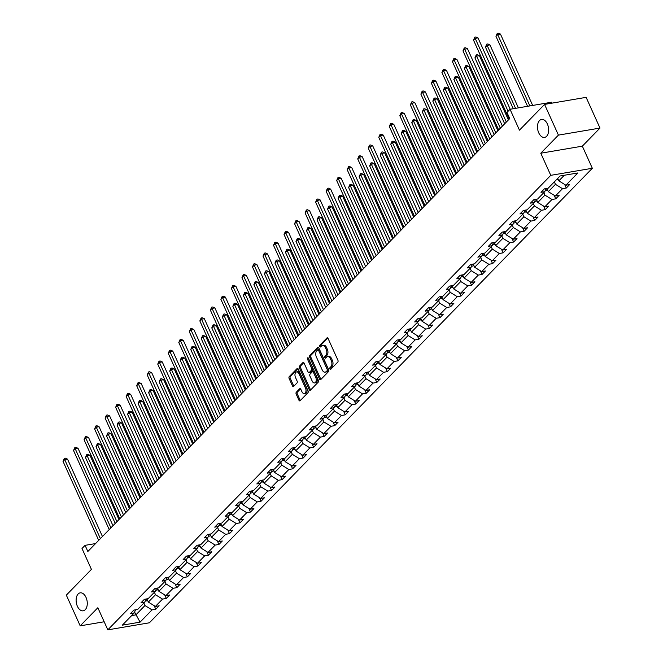 <?xml version="1.0" encoding="UTF-8"?>
<svg xmlns="http://www.w3.org/2000/svg" width="663" height="663" viewBox="0 0 663 663"><rect width="100%" height="100%" fill="white"/><g stroke="black" fill="none" stroke-linecap="round" stroke-linejoin="round"><path stroke-width="0.99" d="M86.016 597.404A9.108 5.453 -99.6 0 0 80.173 592.855A9.108 5.453 -99.6 0 0 77.38 606.264A9.108 5.453 -99.6 0 0 83.223 610.814A9.108 5.453 -99.6 0 0 86.016 597.404M547.381 123.989A9.108 5.453 -99.6 0 0 541.538 119.439A9.108 5.453 -99.6 0 0 538.746 132.849A9.108 5.453 -99.6 0 0 544.588 137.398A9.108 5.453 -99.6 0 0 547.381 123.989M329.901 368.951A0.978 0.588 -99.6 0 0 330.746 369.316L337.782 362.097A1.401 0.837 -99.6 0 0 337.898 360.208L328.102 338.503A1.401 0.837 -99.6 0 0 327.207 337.807A1.401 0.837 -99.6 0 0 326.892 337.981L319.856 345.199A0.978 0.588 -99.6 0 0 320.619 346.89L321.53 345.953A4.467 2.677 -99.6 0 1 322.525 345.406A4.467 2.677 -99.6 0 1 325.392 347.636L326.213 349.451A4.467 2.677 -99.6 0 1 325.831 355.484L324.92 356.412A0.978 0.588 -99.6 0 0 325.682 358.103L326.594 357.166A4.467 2.677 -99.6 0 1 327.588 356.619A4.467 2.677 -99.6 0 1 330.456 358.849L331.276 360.664A4.467 2.677 -99.6 0 1 330.895 366.697L329.983 367.625A0.978 0.588 -99.6 0 0 329.901 368.951M327.588 356.619L328.715 356.429A4.467 2.677 -99.6 0 1 331.583 358.658L332.395 360.473A4.467 2.677 -99.6 0 1 332.022 366.506L331.11 367.435A0.978 0.588 -99.6 0 0 331.119 368.935M327.779 338.031L320.983 345.009A0.978 0.588 -99.6 0 0 320.991 346.509M322.525 345.406L323.652 345.216A4.467 2.677 -99.6 0 1 326.519 347.445L327.331 349.26A4.467 2.677 -99.6 0 1 326.958 355.293L326.047 356.222A0.978 0.588 -99.6 0 0 326.055 357.722M544.563 104.406L586.125 97.353L599.99 128.067L558.428 135.119L544.563 104.406L519.46 130.163L510.038 109.279L506.963 112.428L509.739 118.569L87.847 551.492L85.071 545.351L82.005 548.5L91.428 569.376L66.333 595.134L80.198 625.847L104.182 621.77M296.295 392.231A1.401 0.837 -99.6 0 0 296.179 394.112L298.93 400.203A1.401 0.837 -99.6 0 0 299.825 400.9A1.401 0.837 -99.6 0 0 300.132 400.725L307.947 392.711A1.401 0.837 -99.6 0 0 308.063 390.822L298.267 369.125A1.401 0.837 -99.6 0 0 297.372 368.421A1.401 0.837 -99.6 0 0 297.057 368.595L289.242 376.617A1.401 0.837 -99.6 0 0 289.126 378.498L292.449 385.858A1.401 0.837 -99.6 0 0 293.344 386.554A1.401 0.837 -99.6 0 0 293.659 386.38L296.999 382.949A1.401 0.837 -99.6 0 0 297.115 381.068L295.474 377.413A3.738 2.238 -99.6 0 1 296.618 371.918A3.738 2.238 -99.6 0 1 299.013 373.783L305.469 388.07A3.738 2.238 -99.6 0 1 304.317 393.573A3.738 2.238 -99.6 0 1 301.922 391.7L300.845 389.322A1.401 0.837 -99.6 0 0 299.949 388.626A1.401 0.837 -99.6 0 0 299.643 388.8L296.295 392.231L297.422 392.04A1.401 0.837 -99.6 0 0 297.297 393.921L300.049 400.013A1.401 0.837 -99.6 0 0 300.372 400.485M558.428 135.119L540.784 153.219L550.771 175.33L107.829 629.85L97.842 607.739L80.198 625.847M319.525 379.07A1.401 0.837 -99.6 0 0 320.42 379.766A1.401 0.837 -99.6 0 0 320.726 379.592L328.541 371.578A1.401 0.837 -99.6 0 0 328.666 369.689L318.862 347.984A1.401 0.837 -99.6 0 0 317.967 347.288A1.401 0.837 -99.6 0 0 317.66 347.462L309.845 355.476A1.401 0.837 -99.6 0 0 309.72 357.365L319.525 379.07L320.643 378.88A1.401 0.837 -99.6 0 0 320.967 379.352M318.248 382.145L310.433 390.159A1.401 0.837 -99.6 0 1 310.118 390.333A1.401 0.837 -99.6 0 1 309.223 389.637L299.427 367.932A1.401 0.837 -99.6 0 1 299.543 366.051L302.892 362.611A1.401 0.837 -99.6 0 1 303.198 362.446A1.401 0.837 -99.6 0 1 304.093 363.142L308.071 371.943A1.401 0.837 -99.6 0 0 308.966 372.639A1.401 0.837 -99.6 0 0 309.273 372.473L311.494 370.194A1.401 0.837 -99.6 0 0 311.61 368.305L307.475 359.147A0.978 0.588 -99.6 0 1 308.403 358.194L318.364 380.255A1.401 0.837 -99.6 0 1 318.248 382.145M135.517 609.811L134.274 612.91L130.512 613.548L133.885 610.084L137.647 609.446L144.799 602.112L141.037 602.75L144.41 599.286L148.172 598.648L155.324 591.305L151.562 591.943L154.935 588.487L158.697 587.849L165.849 580.506L162.087 581.144L165.46 577.688L169.222 577.042L176.375 569.708L172.612 570.346L175.985 566.882L179.748 566.243L186.9 558.909L183.137 559.547L186.51 556.083L190.273 555.445L197.425 548.11L193.662 548.749L197.035 545.284L200.798 544.646L207.95 537.303L204.187 537.942L207.56 534.486L211.323 533.848L218.475 526.505L214.713 527.143L218.086 523.687L221.848 523.041L229 515.706L225.238 516.344L228.611 512.88L232.373 512.242L239.525 504.908L235.763 505.546L239.136 502.082L242.898 501.443L250.05 494.101L246.288 494.747L249.661 491.283L253.423 490.645L260.576 483.302L256.813 483.94L260.186 480.484L263.949 479.846L271.101 472.504L267.338 473.142L270.711 469.677L274.474 469.039L281.626 461.705L277.863 462.343L281.236 458.879L284.999 458.241L292.151 450.906L288.388 451.544L291.761 448.08L295.524 447.442L302.676 440.099L298.914 440.738L302.287 437.282L306.049 436.644L313.201 429.301L309.439 429.939L312.812 426.483L316.574 425.837L323.726 418.502L319.964 419.14L323.337 415.676L327.099 415.038L334.251 407.704L330.489 408.342L333.862 404.878L337.624 404.239L344.777 396.905L341.014 397.543L344.387 394.079L348.15 393.441L355.302 386.098L351.539 386.736L354.912 383.28L358.675 382.642L365.827 375.299L362.064 375.938L365.437 372.473L369.2 371.835L376.352 364.501L372.589 365.139L375.962 361.675L379.733 361.037L386.877 353.702L383.115 354.34L386.488 350.876L390.258 350.238L397.41 342.895L393.64 343.542L397.021 340.078L400.784 339.439L407.936 332.097L404.165 332.735L407.546 329.279L411.309 328.641L418.461 321.298L414.698 321.936L418.071 318.472L421.834 317.834L428.986 310.499L425.223 311.138L428.596 307.673L432.359 307.035L439.511 299.701L435.748 300.339L439.121 296.875L442.884 296.237L450.036 288.894L446.274 289.532L449.647 286.076L453.409 285.438L460.561 278.095L456.799 278.733L460.172 275.278L463.934 274.631L471.086 267.297L467.324 267.935L470.697 264.471L474.459 263.833L481.611 256.498L477.849 257.136L481.222 253.672L484.985 253.034L492.137 245.7L488.374 246.338L491.747 242.873L495.51 242.235L502.662 234.893L498.899 235.531L502.272 232.075L506.035 231.437L513.187 224.094L509.424 224.732L512.797 221.268L516.56 220.63L523.712 213.295L519.949 213.934L523.322 210.469L527.085 209.831L534.237 202.497L530.475 203.135L533.848 199.671L537.61 199.033L544.762 191.69L541 192.336L544.373 188.872L548.135 188.234L560.078 175.977L577.829 172.968L565.887 185.217L569.65 184.579L566.277 188.043L562.506 188.682L555.362 196.016L559.124 195.378L555.751 198.842L551.981 199.48L544.829 206.823L548.599 206.185L545.218 209.641L541.456 210.279L534.303 217.621L538.074 216.983L534.693 220.447L530.93 221.086L523.778 228.42L527.541 227.782L524.168 231.246L520.405 231.884L513.253 239.219L517.016 238.581L513.643 242.045L509.88 242.683L502.728 250.026L506.491 249.379L503.118 252.843L499.355 253.481L492.203 260.824L495.965 260.186L492.592 263.642L488.83 264.28L481.678 271.623L485.44 270.985L482.067 274.449L478.305 275.087L471.153 282.421L474.915 281.783L471.542 285.247L467.78 285.886L460.628 293.22L464.39 292.582L461.017 296.046L457.255 296.684L450.102 304.027L453.865 303.389L450.492 306.845L446.729 307.483L439.577 314.826L443.34 314.187L439.967 317.643L436.204 318.29L429.052 325.624L432.815 324.986L429.442 328.45L425.679 329.088L418.527 336.423L422.29 335.785L418.917 339.249L415.154 339.887L408.002 347.221L411.764 346.583L408.391 350.047L404.629 350.686L397.477 358.028L401.239 357.39L397.866 360.846L394.104 361.484L386.952 368.827L390.714 368.189L387.341 371.653L383.579 372.291L376.427 379.626L380.189 378.987L376.816 382.452L373.054 383.09L365.901 390.424L369.664 389.786L366.291 393.25L362.528 393.888L355.376 401.231L359.139 400.585L355.766 404.049L352.003 404.687L344.851 412.03L348.614 411.391L345.241 414.847L341.478 415.486L334.326 422.828L338.089 422.19L334.716 425.654L330.953 426.292L323.801 433.627L327.563 432.989L324.19 436.453L320.428 437.091L313.276 444.425L317.038 443.787L313.665 447.252L309.903 447.89L302.751 455.232L306.513 454.594L303.14 458.05L299.378 458.688L292.226 466.031L295.988 465.393L292.615 468.849L288.853 469.495L281.7 476.83L285.463 476.191L282.09 479.656L278.327 480.294L271.175 487.628L274.938 486.99L271.565 490.454L267.802 491.092L260.65 498.427L264.413 497.789L261.04 501.253L257.277 501.891L250.125 509.234L253.888 508.596L250.515 512.051L246.752 512.69L239.6 520.032L243.362 519.394L239.989 522.858L236.227 523.497L229.075 530.831L232.837 530.193L229.464 533.657L225.693 534.295L218.55 541.63L222.312 540.991L218.939 544.456L215.168 545.094L208.016 552.436L211.787 551.79L208.406 555.254L204.643 555.892L197.491 563.235L201.254 562.597L197.881 566.053L194.118 566.691L186.966 574.034L190.729 573.396L187.356 576.86L183.593 577.498L176.441 584.832L180.203 584.194L176.83 587.658L173.068 588.296L165.916 595.631L169.678 594.993L166.305 598.457L162.543 599.095L155.391 606.438L159.153 605.8L155.78 609.256L152.018 609.894L140.075 622.151L122.332 625.159L134.274 612.91M550.771 175.33L592.332 168.278L149.39 622.797L107.829 629.85M154.388 592.274L155.498 594.736L148.346 602.079L146.896 598.863M148.346 602.079L155.391 606.438M155.498 594.736L162.543 599.095M146.042 599.012L144.799 602.112M164.913 581.468L166.023 583.937L158.871 591.28L157.421 588.064M158.871 591.28L165.916 595.631M166.023 583.937L173.068 588.296M156.567 588.205L155.324 591.305M175.438 570.669L176.549 573.139L169.397 580.473L167.946 577.266M169.397 580.473L176.441 584.832M176.549 573.139L183.593 577.498M167.093 577.407L165.849 580.506M185.963 559.87L187.074 562.34L179.922 569.674L178.471 566.459M179.922 569.674L186.966 574.034M187.074 562.34L194.118 566.691M177.618 566.608L176.375 569.708M196.488 549.072L197.599 551.533L190.447 558.876L188.996 555.66M190.447 558.876L197.491 563.235M197.599 551.533L204.643 555.892M188.143 555.809L186.9 558.909M207.013 538.273L208.124 540.735L200.972 548.077L199.522 544.862M200.972 548.077L208.016 552.436M208.124 540.735L215.168 545.094M198.668 545.011L197.425 548.11M217.539 527.466L218.649 529.936L211.497 537.27L210.047 534.063M211.497 537.27L218.55 541.63M218.649 529.936L225.693 534.295M209.193 534.204L207.95 537.303M228.064 516.668L229.174 519.137L222.022 526.472L220.572 523.264M222.022 526.472L229.075 530.831M229.174 519.137L236.227 523.497M219.718 523.405L218.475 526.505M238.589 505.869L239.699 508.33L232.547 515.673L231.097 512.458M232.547 515.673L239.6 520.032M239.699 508.33L246.752 512.69M230.243 512.607L229 515.706M249.114 495.07L250.224 497.532L243.072 504.875L241.622 501.659M243.072 504.875L250.125 509.234M250.224 497.532L257.277 501.891M240.768 501.808L239.525 504.908M259.639 484.263L260.75 486.733L253.597 494.076L252.147 490.86M253.597 494.076L260.65 498.427M260.75 486.733L267.802 491.092M251.294 491.001L250.05 494.101M270.164 473.465L271.275 475.935L264.123 483.269L262.672 480.062M264.123 483.269L271.175 487.628M271.275 475.935L278.327 480.294M261.819 480.203L260.576 483.302M280.689 462.666L281.8 465.136L274.648 472.47L273.197 469.255M274.648 472.47L281.7 476.83M281.8 465.136L288.853 469.495M272.344 469.404L271.101 472.504M291.214 451.868L292.325 454.329L285.173 461.672L283.723 458.456M285.173 461.672L292.226 466.031M292.325 454.329L299.378 458.688M282.869 458.605L281.626 461.705M301.74 441.069L302.85 443.53L295.698 450.873L294.248 447.658M295.698 450.873L302.751 455.232M302.85 443.53L309.903 447.89M293.394 447.807L292.151 450.906M312.265 430.262L313.375 432.732L306.223 440.075L304.773 436.859M306.223 440.075L313.276 444.425M313.375 432.732L320.428 437.091M303.919 437L302.676 440.099M322.79 419.464L323.9 421.933L316.748 429.268L315.298 426.06M316.748 429.268L323.801 433.627M323.9 421.933L330.953 426.292M314.444 426.201L313.201 429.301M333.315 408.665L334.425 411.135L327.282 418.469L325.823 415.253M327.282 418.469L334.326 422.828M334.425 411.135L341.478 415.486M324.969 415.403L323.726 418.502M343.84 397.866L344.959 400.328L337.807 407.67L336.348 404.455M337.807 407.67L344.851 412.03M344.959 400.328L352.003 404.687M335.495 404.604L334.251 407.704M354.365 387.068L355.484 389.529L348.332 396.872L346.882 393.656M348.332 396.872L355.376 401.231M355.484 389.529L362.528 393.888M346.02 393.805L344.777 396.905M364.89 376.261L366.009 378.73L358.857 386.065L357.407 382.858M358.857 386.065L365.901 390.424M366.009 378.73L373.054 383.09M356.545 382.999L355.302 386.098M375.415 365.462L376.534 367.932L369.382 375.266L367.932 372.059M369.382 375.266L376.427 379.626M376.534 367.932L383.579 372.291M367.07 372.2L365.827 375.299M385.941 354.664L387.059 357.125L379.907 364.468L378.457 361.252M379.907 364.468L386.952 368.827M387.059 357.125L394.104 361.484M377.595 361.401L376.352 364.501M396.466 343.865L397.585 346.326L390.432 353.669L388.982 350.454M390.432 353.669L397.477 358.028M397.585 346.326L404.629 350.686M388.12 350.603L386.877 353.702M406.991 333.058L408.11 335.528L400.958 342.87L399.507 339.655M400.958 342.87L408.002 347.221M408.11 335.528L415.154 339.887M398.645 339.796L397.41 342.895M417.516 322.259L418.635 324.729L411.483 332.064L410.032 328.856M411.483 332.064L418.527 336.423M418.635 324.729L425.679 329.088M409.17 328.997L407.936 332.097M428.041 311.461L429.16 313.93L422.008 321.265L420.557 318.049M422.008 321.265L429.052 325.624M429.16 313.93L436.204 318.29M419.696 318.199L418.461 321.298M438.566 300.662L439.685 303.124L432.533 310.466L431.083 307.251M432.533 310.466L439.577 314.826M439.685 303.124L446.729 307.483M430.229 307.4L428.986 310.499M449.091 289.864L450.21 292.325L443.058 299.668L441.608 296.452M443.058 299.668L450.102 304.027M450.21 292.325L457.255 296.684M440.754 296.601L439.511 299.701M459.616 279.057L460.735 281.526L453.583 288.861L452.133 285.654M453.583 288.861L460.628 293.22M460.735 281.526L467.78 285.886M451.279 285.794L450.036 288.894M470.15 268.258L471.26 270.728L464.108 278.062L462.658 274.855M464.108 278.062L471.153 282.421M471.26 270.728L478.305 275.087M461.804 274.996L460.561 278.095M480.675 257.459L481.786 259.929L474.633 267.264L473.183 264.048M474.633 267.264L481.678 271.623M481.786 259.929L488.83 264.28M472.329 264.197L471.086 267.297M491.2 246.661L492.311 249.122L485.159 256.465L483.708 253.249M485.159 256.465L492.203 260.824M492.311 249.122L499.355 253.481M482.855 253.399L481.611 256.498M501.725 235.862L502.836 238.324L495.684 245.666L494.233 242.451M495.684 245.666L502.728 250.026M502.836 238.324L509.88 242.683M493.38 242.6L492.137 245.7M512.25 225.055L513.361 227.525L506.209 234.859L504.758 231.652M506.209 234.859L513.253 239.219M513.361 227.525L520.405 231.884M503.905 231.793L502.662 234.893M522.775 214.257L523.886 216.726L516.734 224.061L515.284 220.854M516.734 224.061L523.778 228.42M523.886 216.726L530.93 221.086M514.43 220.994L513.187 224.094M533.301 203.458L534.411 205.92L527.259 213.262L525.809 210.047M527.259 213.262L534.303 217.621M534.411 205.92L541.456 210.279M524.955 210.196L523.712 213.295M543.826 192.66L544.936 195.121L537.784 202.464L536.334 199.248M537.784 202.464L544.829 206.823M544.936 195.121L551.981 199.48M535.48 199.397L534.237 202.497M554.351 181.853L555.461 184.322L548.309 191.665L546.859 188.449M548.309 191.665L555.362 196.016M555.461 184.322L562.506 188.682M546.005 188.59L544.762 191.69M564.296 175.264L558.834 180.858L557.724 178.397M558.834 180.858L565.887 185.217M552.014 103.146L551.599 102.226L510.038 109.279M540.784 153.219L582.346 146.167L599.99 128.067M582.346 146.167L592.332 168.278M95.571 543.569L85.071 545.351M131.647 615.604L135.865 614.883L144.973 605.534L143.863 603.073M134.597 612.09L140.075 622.151M144.973 605.534L152.018 609.894M564.652 184.463L566.277 188.043M554.127 195.262L555.751 198.842M543.602 206.06L545.218 209.641M533.077 216.859L534.693 220.447M522.552 227.658L524.168 231.246M512.027 238.465L513.643 242.045M501.501 249.263L503.118 252.843M490.976 260.062L492.592 263.642M480.451 270.86L482.067 274.449M469.926 281.667L471.542 285.247M459.401 292.466L461.017 296.046M448.876 303.264L450.492 306.845M438.351 314.063L439.967 317.643M427.826 324.862L429.442 328.45M417.3 335.669L418.917 339.249M406.775 346.467L408.391 350.047M396.25 357.266L397.866 360.846M385.725 368.064L387.341 371.653M375.2 378.863L376.816 382.452M364.675 389.67L366.291 393.25M354.15 400.469L355.766 404.049M343.625 411.267L345.241 414.847M333.099 422.066L334.716 425.654M322.574 432.873L324.19 436.453M312.049 443.671L313.665 447.252M301.524 454.47L303.14 458.05M290.999 465.269L292.615 468.849M280.474 476.067L282.09 479.656M269.94 486.874L271.565 490.454M259.415 497.673L261.04 501.253M248.89 508.471L250.515 512.051M238.365 519.27L239.989 522.858M227.84 530.068L229.464 533.657M217.315 540.875L218.939 544.456M206.79 551.674L208.406 555.254M196.265 562.473L197.881 566.053M185.739 573.271L187.356 576.86M175.214 584.078L176.83 587.658M164.689 594.877L166.305 598.457M154.164 605.675L155.78 609.256M318.547 347.511L310.964 355.285A1.401 0.837 -99.6 0 0 310.848 357.175L320.643 378.88M327.058 370.634A0.978 0.588 -99.6 0 0 327.141 369.316L318.538 350.263A0.978 0.588 -99.6 0 0 317.693 349.898L316.732 350.884A4.467 2.677 -99.6 0 0 316.35 356.918L322.235 369.937A4.467 2.677 -99.6 0 0 325.102 372.167A4.467 2.677 -99.6 0 0 326.097 371.62L328.177 370.443A0.978 0.588 -99.6 0 0 328.26 369.125L327.141 369.316M318.812 349.708A0.978 0.588 -99.6 0 1 319.657 350.072L328.26 369.125M325.102 372.167L326.221 371.976A4.467 2.677 -99.6 0 0 327.215 371.429L326.097 371.62M328.177 370.443L327.215 371.429M303.778 362.669L300.671 365.86A1.401 0.837 -99.6 0 0 300.546 367.741L310.35 389.446A1.401 0.837 -99.6 0 0 310.665 389.919M309.737 372.391A1.401 0.837 -99.6 0 0 310.085 372.449A1.401 0.837 -99.6 0 0 310.4 372.283L312.621 370.004A1.401 0.837 -99.6 0 0 312.737 368.114L308.602 358.956L307.475 359.147M308.461 358.327A0.978 0.588 -99.6 0 0 308.602 358.956M312.19 381.076A3.738 2.238 -99.6 0 0 314.594 382.941A3.738 2.238 -99.6 0 0 315.737 377.438L313.466 372.407A1.401 0.837 -99.6 0 0 312.571 371.711A1.401 0.837 -99.6 0 0 312.256 371.877L310.035 374.156A1.401 0.837 -99.6 0 0 309.919 376.045L312.19 381.076M314.594 382.941L315.712 382.75A3.738 2.238 -99.6 0 0 316.856 377.247L315.737 377.438M312.571 371.711L313.69 371.52A1.401 0.837 -99.6 0 1 314.585 372.216L316.856 377.247M300.53 388.849L297.422 392.04M304.317 393.573L305.444 393.383A3.738 2.238 -99.6 0 0 306.588 387.88L305.469 388.07M296.618 371.918L297.737 371.728A3.738 2.238 -99.6 0 1 300.14 373.592L306.588 387.88M297.944 368.645L290.369 376.427A1.401 0.837 -99.6 0 0 290.253 378.308L293.568 385.667A1.401 0.837 -99.6 0 0 293.891 386.139M558.113 179.259L556.995 179.673A3.771 2.768 -135.7 0 1 556.448 179.698M532.679 105.434L500.457 34.086L497.656 34.559L495.965 36.291L527.574 106.304M529.87 105.914L497.656 34.559L497.267 33.341L498.394 33.15L500.457 34.086M495.965 36.291L497.267 33.341M510.212 109.254L477.998 37.899L475.189 38.371L508.098 111.268M473.498 40.103L474.799 37.153L475.189 38.371L473.498 40.103L509.184 119.141M474.799 37.153L475.926 36.962L477.998 37.899M547.588 190.057L546.461 190.472A3.771 2.768 -135.7 0 1 545.276 190.414M518.375 107.862L489.932 44.885L487.131 45.366L485.44 47.09L513.27 108.732M545.889 188.872A3.771 2.768 44.3 0 0 546.834 189.146L547.174 189.146M515.565 108.342L487.131 45.366L486.741 44.139L487.869 43.949L489.932 44.885M485.44 47.09L486.741 44.139M537.063 200.864L535.936 201.27A3.771 2.768 -135.7 0 1 534.751 201.212M508.413 119.928L479.407 55.684L476.598 56.164L474.915 57.896L504.667 123.782M535.364 199.679A3.771 2.768 44.3 0 0 536.309 199.953L536.649 199.944M506.35 122.05L476.598 56.164L476.216 54.938L477.343 54.747L479.407 55.684M474.915 57.896L476.216 54.938M502.413 126.086L467.473 48.697L464.664 49.178L500.35 128.208M462.973 50.91L464.274 47.951L464.664 49.178L462.973 50.91L498.659 129.94M464.274 47.951L465.401 47.761L467.473 48.697M491.888 136.893L456.948 59.496L454.138 59.977L489.824 139.006M452.448 61.709L453.749 58.758L454.138 59.977L452.448 61.709L488.134 140.738M453.749 58.758L454.876 58.568L456.948 59.496M526.538 211.663L525.411 212.077A3.771 2.768 -135.7 0 1 524.226 212.011M497.888 130.727L468.882 66.482L466.072 66.963L464.39 68.695L494.142 134.581M524.839 210.478A3.771 2.768 44.3 0 0 525.784 210.751L526.124 210.751M495.825 132.849L466.072 66.963L465.691 65.745L466.818 65.554L468.882 66.482M464.39 68.695L465.691 65.745M481.363 147.692L446.423 70.303L443.613 70.775L479.299 149.813M441.923 72.507L443.224 69.557L443.613 70.775L441.923 72.507L477.609 151.545M443.224 69.557L444.351 69.366L446.423 70.303M516.013 222.461L514.886 222.876A3.771 2.768 -135.7 0 1 513.701 222.809M487.363 141.526L458.357 77.289L455.547 77.762L453.865 79.494L483.617 145.379M514.314 221.276A3.771 2.768 44.3 0 0 515.259 221.55L515.599 221.55M485.299 143.647L455.547 77.762L455.166 76.543L456.293 76.353L458.357 77.289M453.865 79.494L455.166 76.543M470.838 158.49L435.889 81.101L433.088 81.574L468.774 160.612M431.398 83.306L432.699 80.356L433.088 81.574L431.398 83.306L467.084 162.344M432.699 80.356L433.826 80.165L435.889 81.101M505.488 233.26L504.361 233.674A3.771 2.768 -135.7 0 1 503.176 233.608M476.838 152.333L447.832 88.088L445.022 88.56L443.34 90.292L473.084 156.178M503.789 232.075A3.771 2.768 44.3 0 0 504.734 232.348L505.073 232.348M474.774 154.454L445.022 88.56L444.641 87.342L445.768 87.151L447.832 88.088M443.34 90.292L444.641 87.342M460.313 169.289L425.364 91.9L422.563 92.381L458.249 171.41M420.872 94.105L422.174 91.154L422.563 92.381L420.872 94.105L456.558 173.142M422.174 91.154L423.301 90.964L425.364 91.9M494.963 244.059L493.836 244.473A3.771 2.768 -135.7 0 1 492.65 244.415M466.313 163.131L437.307 98.886L434.497 99.367L432.815 101.091L462.559 166.985M493.264 242.873A3.771 2.768 44.3 0 0 494.208 243.147L494.548 243.147M464.249 165.253L434.497 99.367L434.116 98.141L435.243 97.95L437.307 98.886M432.815 101.091L434.116 98.141M449.787 180.087L414.839 102.699L412.038 103.179L447.724 182.209M410.347 104.911L411.648 101.953L412.038 103.179L410.347 104.911L446.033 183.941M411.648 101.953L412.776 101.762L414.839 102.699M484.438 254.865L483.31 255.272A3.771 2.768 -135.7 0 1 482.125 255.214M455.788 173.93L426.781 109.685L423.972 110.166L422.29 111.898L452.033 177.783M482.739 253.68A3.771 2.768 44.3 0 0 483.683 253.954L484.023 253.946M453.724 176.051L423.972 110.166L423.591 108.947L424.71 108.757L426.781 109.685M422.29 111.898L423.591 108.947M439.262 190.894L404.314 113.497L401.513 113.978L437.19 193.016M399.822 115.71L401.123 112.76L401.513 113.978L399.822 115.71L435.508 194.74M401.123 112.76L402.25 112.569L404.314 113.497M473.912 265.664L472.785 266.078A3.771 2.768 -135.7 0 1 471.6 266.012M445.263 184.728L416.256 120.484L413.447 120.964L411.764 122.696L441.508 188.582M472.213 264.479A3.771 2.768 44.3 0 0 473.158 264.752L473.498 264.752M443.199 186.85L413.447 120.964L413.066 119.746L414.184 119.555L416.256 120.484M411.764 122.696L413.066 119.746M428.737 201.693L393.789 124.304L390.988 124.777L426.665 203.814M389.297 126.509L390.598 123.558L390.988 124.777L389.297 126.509L424.983 205.547M390.598 123.558L391.725 123.368L393.789 124.304M463.387 276.463L462.26 276.877A3.771 2.768 -135.7 0 1 461.075 276.811M434.737 195.535L405.731 131.291L402.922 131.763L401.239 133.495L430.983 199.381M461.688 275.278A3.771 2.768 44.3 0 0 462.633 275.551L462.973 275.551M432.674 197.649L402.922 131.763L402.54 130.545L403.659 130.354L405.731 131.291M401.239 133.495L402.54 130.545M452.862 287.261L451.735 287.676A3.771 2.768 -135.7 0 1 450.55 287.618M424.212 206.334L395.206 142.089L392.397 142.562L390.714 144.294L420.458 210.179M451.163 286.076A3.771 2.768 44.3 0 0 452.108 286.35L452.448 286.35M422.149 208.455L392.397 142.562L392.015 141.343L393.134 141.153L395.206 142.089M390.714 144.294L392.015 141.343M442.337 298.068L441.21 298.474A3.771 2.768 -135.7 0 1 440.025 298.416M413.687 217.132L384.681 152.888L381.871 153.368L380.189 155.101L409.933 220.986M440.638 296.883A3.771 2.768 44.3 0 0 441.583 297.148L441.923 297.148M411.624 219.254L381.871 153.368L381.49 152.142L382.609 151.951L384.681 152.888M380.189 155.101L381.49 152.142M431.812 308.867L430.685 309.273A3.771 2.768 -135.7 0 1 429.5 309.215M403.162 227.931L374.156 163.686L371.346 164.167L369.664 165.899L399.408 231.785M430.113 307.682A3.771 2.768 44.3 0 0 431.058 307.955L431.398 307.947M401.098 230.053L371.346 164.167L370.965 162.949L372.084 162.758L374.156 163.686M369.664 165.899L370.965 162.949M421.287 319.665L420.16 320.08A3.771 2.768 -135.7 0 1 418.975 320.014M392.637 238.73L363.631 174.493L360.821 174.966L359.139 176.698L388.883 242.583M419.588 318.48A3.771 2.768 44.3 0 0 420.533 318.754L420.872 318.754M390.573 240.851L360.821 174.966L360.44 173.747L361.559 173.557L363.631 174.493M359.139 176.698L360.44 173.747M410.762 330.464L409.635 330.878A3.771 2.768 -135.7 0 1 408.449 330.812M382.112 249.537L353.106 185.292L350.296 185.764L348.614 187.496L378.358 253.382M409.063 329.279A3.771 2.768 44.3 0 0 410.007 329.552L410.347 329.552M380.048 251.65L350.296 185.764L349.915 184.546L351.034 184.355L353.106 185.292M348.614 187.496L349.915 184.546M400.228 341.263L399.109 341.677A3.771 2.768 -135.7 0 1 397.924 341.619M371.587 260.335L342.58 196.091L339.771 196.571L338.089 198.295L367.832 264.181M398.538 340.078A3.771 2.768 44.3 0 0 399.482 340.351L399.822 340.351M369.523 262.457L339.771 196.571L339.39 195.345L340.509 195.154L342.58 196.091M338.089 198.295L339.39 195.345M389.703 352.07L388.584 352.476A3.771 2.768 -135.7 0 1 387.399 352.418M361.062 271.134L332.055 206.889L329.246 207.37L327.563 209.102L357.307 274.988M388.012 350.884A3.771 2.768 44.3 0 0 388.957 351.158L389.297 351.15M358.998 273.255L329.246 207.37L328.865 206.143L329.983 205.953L332.055 206.889M327.563 209.102L328.865 206.143M379.178 362.868L378.059 363.283A3.771 2.768 -135.7 0 1 376.874 363.216M350.536 281.932L321.53 217.688L318.721 218.168L317.03 219.901L346.782 285.786M377.487 361.683A3.771 2.768 44.3 0 0 378.432 361.957L378.772 361.957M348.473 284.054L318.721 218.168L318.339 216.95L319.458 216.76L321.53 217.688M317.03 219.901L318.339 216.95M368.653 373.667L367.534 374.081A3.771 2.768 -135.7 0 1 366.341 374.015M340.011 292.731L311.005 228.495L308.196 228.967L306.505 230.699L336.257 296.585M366.962 372.482A3.771 2.768 44.3 0 0 367.907 372.755L368.247 372.755M337.948 294.853L308.196 228.967L307.814 227.749L308.933 227.558L311.005 228.495M306.505 230.699L307.814 227.749M418.212 212.491L383.264 135.103L380.454 135.575L416.14 214.613M378.772 137.307L380.073 134.357L380.454 135.575L378.772 137.307L414.458 216.345M380.073 134.357L381.2 134.166L383.264 135.103M407.687 223.29L372.739 145.901L369.929 146.382L405.615 225.412M368.247 148.106L369.548 145.156L369.929 146.382L368.247 148.106L403.933 227.144M369.548 145.156L370.675 144.965L372.739 145.901M397.162 234.097L362.213 156.7L359.404 157.181L395.09 236.21M357.722 158.913L359.023 155.962L359.404 157.181L357.722 158.913L393.408 237.942M359.023 155.962L360.15 155.772L362.213 156.7M386.637 244.896L351.688 167.507L348.879 167.979L384.565 247.017M347.197 169.711L348.498 166.761L348.879 167.979L347.197 169.711L382.882 248.741M348.498 166.761L349.625 166.57L351.688 167.507M376.112 255.694L341.163 178.306L338.354 178.778L374.04 257.816M336.671 180.51L337.973 177.56L338.354 178.778L336.671 180.51L372.357 259.548M337.973 177.56L339.091 177.369L341.163 178.306M365.586 266.493L330.638 189.104L327.829 189.577L363.515 268.614M326.146 191.309L327.447 188.358L327.829 189.577L326.146 191.309L361.832 270.347M327.447 188.358L328.566 188.168L330.638 189.104M355.061 277.291L320.113 199.903L317.304 200.383L352.989 279.413M315.621 202.116L316.922 199.157L317.304 200.383L315.621 202.116L351.307 281.145M316.922 199.157L318.041 198.966L320.113 199.903M344.536 288.098L309.588 210.701L306.778 211.182L342.464 290.212M305.096 212.914L306.397 209.964L306.778 211.182L305.096 212.914L340.782 291.944M306.397 209.964L307.516 209.773L309.588 210.701M334.003 298.897L299.063 221.508L296.253 221.981L331.939 301.019M294.571 223.713L295.872 220.762L296.253 221.981L294.571 223.713L330.257 302.751M295.872 220.762L296.991 220.572L299.063 221.508M323.478 309.696L288.538 232.307L285.728 232.779L321.414 311.817M284.046 234.511L285.347 231.561L285.728 232.779L284.046 234.511L319.732 313.549M285.347 231.561L286.466 231.37L288.538 232.307M358.128 384.465L357.009 384.88A3.771 2.768 -135.7 0 1 355.816 384.813M329.486 303.538L300.48 239.293L297.67 239.766L295.98 241.498L325.732 307.383M356.437 383.28A3.771 2.768 44.3 0 0 357.382 383.554L357.722 383.554M327.423 305.66L297.67 239.766L297.289 238.547L298.408 238.357L300.48 239.293M295.98 241.498L297.289 238.547M312.953 320.494L278.012 243.106L275.203 243.586L310.889 322.616M273.521 245.31L274.822 242.36L275.203 243.586L273.521 245.31L309.207 324.348M274.822 242.36L275.941 242.169L278.012 243.106M347.603 395.264L346.484 395.678A3.771 2.768 -135.7 0 1 345.29 395.62M318.961 314.337L289.955 250.092L287.145 250.573L285.455 252.296L315.207 318.19M345.912 394.079A3.771 2.768 44.3 0 0 346.857 394.352L347.197 394.352M316.897 316.458L287.145 250.573L286.764 249.346L287.883 249.155L289.955 250.092M285.455 252.296L286.764 249.346M302.427 331.293L267.487 253.904L264.678 254.385L300.364 333.414M262.996 256.117L264.297 253.158L264.678 254.385L262.996 256.117L298.681 335.147M264.297 253.158L265.415 252.968L267.487 253.904M337.077 406.071L335.959 406.477A3.771 2.768 -135.7 0 1 334.765 406.419M308.436 325.135L279.43 260.891L276.62 261.371L274.93 263.103L304.682 328.989M335.387 404.886A3.771 2.768 44.3 0 0 336.332 405.159L336.671 405.151M306.372 327.257L276.62 261.371L276.231 260.153L277.358 259.962L279.43 260.891M274.93 263.103L276.231 260.153M291.902 342.1L256.962 264.703L254.153 265.183L289.839 344.221M252.47 266.916L253.772 263.965L254.153 265.183L252.47 266.916L288.156 345.945M253.772 263.965L254.89 263.775L256.962 264.703M326.552 416.87L325.434 417.284A3.771 2.768 -135.7 0 1 324.24 417.218M297.911 335.934L268.905 271.697L266.095 272.17L264.404 273.902L294.157 339.788M324.862 415.684A3.771 2.768 44.3 0 0 325.806 415.958L326.138 415.958M295.839 338.055L266.095 272.17L265.706 270.952L266.833 270.761L268.905 271.697M264.404 273.902L265.706 270.952M281.377 352.898L246.437 275.51L243.628 275.982L279.314 355.02M241.945 277.714L243.246 274.764L243.628 275.982L241.945 277.714L277.623 356.752M243.246 274.764L244.365 274.573L246.437 275.51M316.027 427.668L314.908 428.083A3.771 2.768 -135.7 0 1 313.715 428.016M287.386 346.741L258.379 282.496L255.57 282.968L253.879 284.7L283.631 350.586M314.337 426.483A3.771 2.768 44.3 0 0 315.281 426.757L315.613 426.757M285.314 348.854L255.57 282.968L255.18 281.75L256.308 281.56L258.379 282.496M253.879 284.7L255.18 281.75M270.852 363.697L235.912 286.308L233.103 286.781L268.788 365.819M231.42 288.513L232.721 285.562L233.103 286.781L231.42 288.513L267.098 367.551M232.721 285.562L233.84 285.372L235.912 286.308M305.502 438.467L304.383 438.881A3.771 2.768 -135.7 0 1 303.19 438.823M276.861 357.539L247.854 293.295L245.045 293.767L243.354 295.499L273.106 361.385M303.811 437.282A3.771 2.768 44.3 0 0 304.756 437.555L305.088 437.555M274.789 359.661L245.045 293.767L244.655 292.549L245.782 292.358L247.854 293.295M243.354 295.499L244.655 292.549M260.327 374.496L225.387 297.107L222.577 297.588L258.263 376.617M220.887 299.311L222.196 296.361L222.577 297.588L220.887 299.311L256.573 378.349M222.196 296.361L223.315 296.17L225.387 297.107M294.977 449.274L293.858 449.68A3.771 2.768 -135.7 0 1 292.665 449.622M266.335 368.338L237.329 304.093L234.52 304.574L232.829 306.306L262.581 372.192M293.278 448.089A3.771 2.768 44.3 0 0 294.231 448.362L294.563 448.354M264.264 370.46L234.52 304.574L234.13 303.347L235.257 303.157L237.329 304.093M232.829 306.306L234.13 303.347M249.802 385.302L214.862 307.905L212.052 308.386L247.738 387.416M210.362 310.118L211.671 307.168L212.052 308.386L210.362 310.118L246.048 389.148M211.671 307.168L212.79 306.977L214.862 307.905M284.452 460.072L283.333 460.478A3.771 2.768 -135.7 0 1 282.14 460.42M255.81 379.137L226.804 314.892L223.995 315.373L222.304 317.105L252.056 382.99M282.753 458.887A3.771 2.768 44.3 0 0 283.698 459.161L284.037 459.152M253.738 381.258L223.995 315.373L223.605 314.154L224.732 313.964L226.804 314.892M222.304 317.105L223.605 314.154M273.927 470.871L272.808 471.285A3.771 2.768 -135.7 0 1 271.615 471.219M245.285 389.935L216.279 325.699L213.469 326.171L211.779 327.903L241.531 393.789M272.228 469.686A3.771 2.768 44.3 0 0 273.173 469.959L273.512 469.959M243.213 392.057L213.469 326.171L213.08 324.953L214.207 324.762L216.279 325.699M211.779 327.903L213.08 324.953M263.402 481.67L262.283 482.084A3.771 2.768 -135.7 0 1 261.089 482.018M234.76 400.742L205.754 336.497L202.944 336.97L201.254 338.702L231.006 404.587M261.703 480.484A3.771 2.768 44.3 0 0 262.647 480.758L262.987 480.758M232.688 402.855L202.944 336.97L202.555 335.751L203.682 335.561L205.754 336.497M201.254 338.702L202.555 335.751M252.876 492.468L251.758 492.882A3.771 2.768 -135.7 0 1 250.564 492.824M224.235 411.541L195.22 347.296L192.419 347.777L190.729 349.5L220.481 415.394M251.178 491.283A3.771 2.768 44.3 0 0 252.122 491.556L252.462 491.556M222.163 413.662L192.419 347.777L192.03 346.55L193.157 346.359L195.22 347.296M190.729 349.5L192.03 346.55M242.351 503.275L241.233 503.681A3.771 2.768 -135.7 0 1 240.039 503.623M213.71 422.339L184.695 358.095L181.894 358.575L180.203 360.307L209.956 426.193M240.652 502.09A3.771 2.768 44.3 0 0 241.597 502.363L241.937 502.355M211.638 424.461L181.894 358.575L181.505 357.349L182.632 357.158L184.695 358.095M180.203 360.307L181.505 357.349M231.826 514.074L230.707 514.488A3.771 2.768 -135.7 0 1 229.514 514.422M203.185 433.138L174.17 368.893L171.369 369.374L169.678 371.106L199.43 436.992M230.127 512.889A3.771 2.768 44.3 0 0 231.072 513.162L231.412 513.162M201.113 435.26L171.369 369.374L170.979 368.156L172.107 367.965L174.17 368.893M169.678 371.106L170.979 368.156M221.301 524.872L220.182 525.287A3.771 2.768 -135.7 0 1 218.989 525.22M192.651 443.937L163.645 379.7L160.844 380.172L159.153 381.905L188.905 447.79M219.602 523.687A3.771 2.768 44.3 0 0 220.547 523.961L220.887 523.961M190.588 446.058L160.844 380.172L160.454 378.954L161.581 378.764L163.645 379.7M159.153 381.905L160.454 378.954M210.776 535.671L209.649 536.085A3.771 2.768 -135.7 0 1 208.464 536.019M182.126 454.743L153.12 390.499L150.319 390.971L148.628 392.703L178.38 458.589M209.077 534.486A3.771 2.768 44.3 0 0 210.022 534.759L210.362 534.759M180.063 456.865L150.319 390.971L149.929 389.753L151.056 389.562L153.12 390.499M148.628 392.703L149.929 389.753M200.251 546.469L199.124 546.884A3.771 2.768 -135.7 0 1 197.939 546.826M171.601 465.542L142.595 401.297L139.785 401.778L138.103 403.502L167.855 469.396M198.552 545.284A3.771 2.768 44.3 0 0 199.497 545.558L199.836 545.558M169.537 467.664L139.785 401.778L139.404 400.551L140.531 400.361L142.595 401.297M138.103 403.502L139.404 400.551M189.726 557.276L188.599 557.682A3.771 2.768 -135.7 0 1 187.414 557.624M161.076 476.341L132.07 412.096L129.26 412.577L127.578 414.309L157.33 480.194M188.027 556.091A3.771 2.768 44.3 0 0 188.972 556.365L189.311 556.356M159.012 478.462L129.26 412.577L128.879 411.358L130.006 411.168L132.07 412.096M127.578 414.309L128.879 411.358M239.277 396.101L204.337 318.712L201.527 319.185L237.213 398.223M199.836 320.917L201.146 317.967L201.527 319.185L199.836 320.917L235.522 399.946M201.146 317.967L202.265 317.776L204.337 318.712M228.752 406.9L193.811 329.511L191.002 329.983L226.688 409.021M189.311 331.715L190.621 328.765L191.002 329.983L189.311 331.715L224.997 410.753M190.621 328.765L191.74 328.575L193.811 329.511M218.226 417.698L183.286 340.31L180.477 340.782L216.163 419.82M178.786 342.514L180.087 339.564L180.477 340.782L178.786 342.514L214.472 421.552M180.087 339.564L181.214 339.373L183.286 340.31M207.701 428.497L172.761 351.108L169.952 351.589L205.638 430.619M168.261 353.321L169.562 350.362L169.952 351.589L168.261 353.321L203.947 432.351M169.562 350.362L170.689 350.172L172.761 351.108M197.176 439.304L162.236 361.907L159.427 362.388L195.113 441.417M157.736 364.12L159.037 361.169L159.427 362.388L157.736 364.12L193.422 443.149M159.037 361.169L160.164 360.979L162.236 361.907M186.651 450.102L151.711 372.714L148.902 373.186L184.587 452.224M147.211 374.918L148.512 371.968L148.902 373.186L147.211 374.918L182.897 453.956M148.512 371.968L149.639 371.777L151.711 372.714M176.126 460.901L141.186 383.512L138.376 383.985L174.062 463.023M136.686 385.717L137.987 382.766L138.376 383.985L136.686 385.717L172.372 464.755M137.987 382.766L139.114 382.576L141.186 383.512M165.601 471.7L130.661 394.311L127.851 394.792L163.537 473.821M126.161 396.515L127.462 393.565L127.851 394.792L126.161 396.515L161.847 475.553M127.462 393.565L128.589 393.374L130.661 394.311M155.076 482.498L120.136 405.11L117.326 405.59L153.012 484.62M115.635 407.322L116.937 404.364L117.326 405.59L115.635 407.322L151.321 486.352M116.937 404.364L118.064 404.173L120.136 405.11M144.551 493.305L109.61 415.908L106.801 416.389L142.487 495.427M105.11 418.121L106.412 415.171L106.801 416.389L105.11 418.121L140.796 497.151M106.412 415.171L107.539 414.98L109.61 415.908M179.201 568.075L178.074 568.489A3.771 2.768 -135.7 0 1 176.888 568.423M150.551 487.139L121.544 422.903L118.735 423.375L117.053 425.107L146.805 490.993M177.502 566.89A3.771 2.768 44.3 0 0 178.446 567.163L178.786 567.163M148.487 489.261L118.735 423.375L118.354 422.157L119.481 421.966L121.544 422.903M117.053 425.107L118.354 422.157M134.025 504.104L99.077 426.715L96.276 427.187L131.962 506.225M94.585 428.92L95.886 425.969L96.276 427.187L94.585 428.92L130.271 507.957M95.886 425.969L97.013 425.779L99.077 426.715M168.675 578.874L167.548 579.288A3.771 2.768 -135.7 0 1 166.363 579.222M140.026 497.946L111.019 433.701L108.21 434.174L106.528 435.906L136.271 501.792M166.977 577.688A3.771 2.768 44.3 0 0 167.921 577.962L168.261 577.962M137.962 500.059L108.21 434.174L107.829 432.956L108.956 432.765L111.019 433.701M106.528 435.906L107.829 432.956M123.5 514.902L88.552 437.514L85.751 437.986L121.437 517.024M84.06 439.718L85.361 436.768L85.751 437.986L84.06 439.718L119.746 518.756M85.361 436.768L86.488 436.577L88.552 437.514M158.15 589.672L157.023 590.087A3.771 2.768 -135.7 0 1 155.838 590.029M129.5 508.745L100.494 444.5L97.685 444.972L96.002 446.705L125.746 512.59M156.451 588.487A3.771 2.768 44.3 0 0 157.396 588.761L157.736 588.761M127.437 510.866L97.685 444.972L97.304 443.754L98.422 443.564L100.494 444.5M96.002 446.705L97.304 443.754M112.975 525.701L78.027 448.312L75.226 448.793L110.912 527.823M73.535 450.517L74.836 447.566L75.226 448.793L73.535 450.517L109.221 529.555M74.836 447.566L75.963 447.376L78.027 448.312M147.625 600.479L146.498 600.885A3.771 2.768 -135.7 0 1 145.313 600.827M118.975 519.543L89.969 455.299L87.16 455.779L85.477 457.511L115.221 523.397M145.926 599.294A3.771 2.768 44.3 0 0 146.871 599.567L147.211 599.559M116.912 521.665L87.16 455.779L86.778 454.553L87.897 454.362L89.969 455.299M85.477 457.511L86.778 454.553M102.45 536.508L67.502 459.111L64.701 459.592L100.378 538.621M63.01 461.324L64.311 458.373L64.701 459.592L63.01 461.324L98.696 540.353M64.311 458.373L65.438 458.183L67.502 459.111M332.022 366.506L330.895 366.697M332.395 360.473L331.276 360.664M331.583 358.658L330.456 358.849M326.047 356.222L324.92 356.412M326.958 355.293L325.831 355.484M327.331 349.26L326.213 349.451M326.519 347.445L325.392 347.636M320.983 345.009L319.856 345.199M327.555 337.865L326.892 337.981M331.11 367.435L329.983 367.625M310.848 357.175L309.72 357.365M310.964 355.285L309.845 355.476M318.315 347.346L317.66 347.462M319.657 350.072L318.538 350.263M310.35 389.446L309.223 389.637M300.546 367.741L299.427 367.932M300.671 365.86L299.543 366.051M303.546 362.504L302.892 362.611M310.4 372.283L309.273 372.473M312.621 370.004L311.494 370.194M312.737 368.114L311.61 368.305M314.585 372.216L313.466 372.407M300.298 388.684L299.643 388.8M300.14 373.592L299.013 373.783M293.568 385.667L292.449 385.858M290.253 378.308L289.126 378.498M290.369 376.427L289.242 376.617M297.72 368.487L297.057 368.595M300.049 400.013L298.93 400.203M297.297 393.921L296.179 394.112M557.061 179.648L557.898 178.786M546.536 190.447L547.373 189.585M546.544 188.499L546.834 189.146M536.011 201.245L536.848 200.392M536.019 199.306L536.309 199.953M525.486 212.044L526.323 211.19M525.494 210.105L525.784 210.751M514.96 222.851L515.797 221.989M514.969 220.903L515.259 221.55M504.435 233.649L505.272 232.788M504.444 231.702L504.734 232.348M493.91 244.448L494.747 243.586M493.918 242.501L494.208 243.147M483.385 255.247L484.222 254.393M483.393 253.307L483.683 253.954M472.86 266.045L473.697 265.192M472.868 264.106L473.158 264.752M462.335 276.852L463.172 275.99M462.343 274.905L462.633 275.551M451.81 287.651L452.647 286.789M451.818 285.703L452.108 286.35M441.285 298.449L442.122 297.596M441.293 296.51L441.583 297.148M430.759 309.248L431.596 308.394M430.768 307.309L431.058 307.955M420.234 320.047L421.071 319.193M420.243 318.107L420.533 318.754M409.709 330.854L410.546 329.992M409.717 328.906L410.007 329.552M399.184 341.652L400.021 340.79M399.192 339.705L399.482 340.351M388.659 352.451L389.496 351.597M388.667 350.512L388.957 351.158M378.134 363.249L378.971 362.396M378.142 361.31L378.432 361.957M367.609 374.056L368.446 373.194M367.617 372.109L367.907 372.755M357.084 384.855L357.921 383.993M357.092 382.907L357.382 383.554M346.558 395.654L347.395 394.792M346.558 393.706L346.857 394.352M336.033 406.452L336.87 405.599M336.033 404.513L336.332 405.159M325.508 417.251L326.345 416.397M325.508 415.311L325.806 415.958M314.983 428.058L315.82 427.196M314.983 426.11L315.281 426.757M304.458 438.856L305.287 437.994M304.458 436.909L304.756 437.555M293.933 449.655L294.762 448.801M293.933 447.716L294.231 448.362M283.408 460.454L284.236 459.6M283.408 458.514L283.698 459.161M272.883 471.252L273.711 470.399M272.883 469.313L273.173 469.959M262.349 482.059L263.186 481.197M262.357 480.111L262.647 480.758M251.824 492.858L252.661 491.996M251.832 490.91L252.122 491.556M241.299 503.656L242.136 502.803M241.307 501.717L241.597 502.363M230.774 514.455L231.611 513.601M230.782 512.516L231.072 513.162M220.249 525.262L221.086 524.4M220.257 523.314L220.547 523.961M209.723 536.06L210.561 535.198M209.732 534.113L210.022 534.759M199.198 546.859L200.035 545.997M199.207 544.911L199.497 545.558M188.673 557.658L189.51 556.804M188.682 555.718L188.972 556.365M178.148 568.456L178.985 567.603M178.156 566.517L178.446 567.163M167.623 579.263L168.46 578.401M167.631 577.316L167.921 577.962M157.098 590.062L157.935 589.2M157.106 588.114L157.396 588.761M146.573 600.86L147.41 600.007M146.581 598.921L146.871 599.567M319.027 349.583L317.909 349.774M310.085 372.449L308.966 372.639"/></g></svg>
